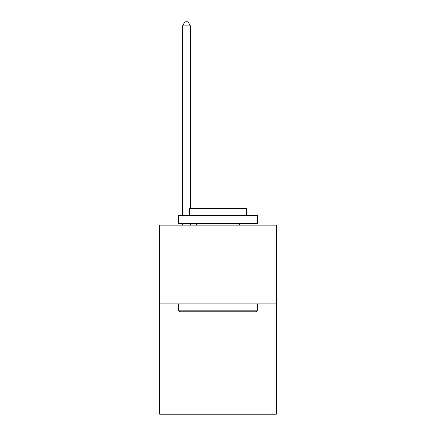 <?xml version="1.0" encoding="UTF-8"?>
<svg xmlns="http://www.w3.org/2000/svg" width="436" height="436" viewBox="0 0 436 436"><rect width="100%" height="100%" fill="white"/><g stroke="black" fill="none" stroke-linecap="round" stroke-linejoin="round"><path stroke-width="0.65" d="M276.299 303.903L276.299 414.2L159.701 414.2L159.701 225.123L276.299 225.123L276.299 303.903L159.701 303.903M179.556 311.784L178.607 310.835L257.393 310.835L256.444 311.784L179.556 311.784M257.393 215.667L257.393 223.548L178.607 223.548L178.607 215.667L257.393 215.667M189.638 215.667L189.638 208.419L246.362 208.419L246.362 215.667M257.393 303.903L257.393 310.835M178.607 303.903L178.607 310.835M239.429 223.548L239.429 225.123M196.571 223.548L196.571 225.123M190.428 208.419L190.428 25.898L182.548 25.898L182.548 215.667M182.548 223.548L182.548 225.123M190.428 223.548L190.428 225.123M182.548 25.898L184.913 21.8L188.063 21.8L190.428 25.898"/></g></svg>
